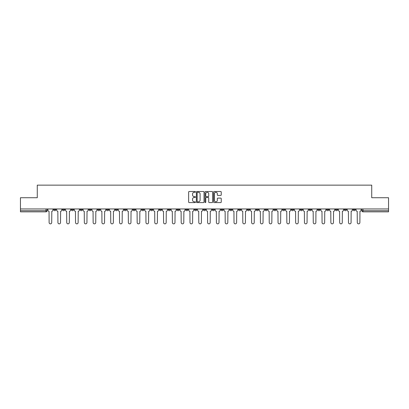 <?xml version="1.0" encoding="UTF-8"?>
<svg xmlns="http://www.w3.org/2000/svg" width="409" height="409" viewBox="0 0 409 409"><rect width="100%" height="100%" fill="white"/><g stroke="black" fill="none" stroke-linecap="round" stroke-linejoin="round"><path stroke-width="0.61" d="M195.471 191.898A0.389 0.389 0 0 0 195.083 191.509L189.198 191.509A0.552 0.552 0 0 0 188.641 192.066L188.641 202.036A0.552 0.552 0 0 0 189.198 202.588L195.083 202.588A0.389 0.389 0 0 0 195.471 202.204A0.389 0.389 0 0 0 195.083 201.816L194.321 201.816A1.774 1.774 0 0 1 192.547 200.042L192.547 199.209A1.774 1.774 0 0 1 194.321 197.44L195.083 197.44A0.389 0.389 0 0 0 195.471 197.051A0.389 0.389 0 0 0 195.083 196.663L194.321 196.663A1.774 1.774 0 0 1 192.547 194.888L192.547 194.06A1.774 1.774 0 0 1 194.321 192.286L195.083 192.286A0.389 0.389 0 0 0 195.471 191.898M344.245 208.958L344.245 209.582L346.505 209.582A1.13 1.13 0 0 1 345.375 210.707A1.13 1.13 0 0 1 344.245 209.582L344.245 208.958M291.418 208.958L291.418 209.582L293.677 209.582A1.13 1.13 0 0 1 292.547 210.707A1.13 1.13 0 0 1 291.418 209.582L291.418 208.958M282.614 208.958L282.614 209.582L284.869 209.582A1.13 1.13 0 0 1 283.744 210.707A1.13 1.13 0 0 1 282.614 209.582L282.614 208.958M229.786 208.958L229.786 209.582L232.041 209.582A1.13 1.13 0 0 1 230.916 210.707A1.13 1.13 0 0 1 229.786 209.582L229.786 208.958M220.983 208.958L220.983 209.582L223.237 209.582A1.13 1.13 0 0 1 222.107 210.707A1.13 1.13 0 0 1 220.983 209.582L220.983 208.958M212.174 208.958L212.174 209.582L214.434 209.582A1.13 1.13 0 0 1 213.304 210.707A1.13 1.13 0 0 1 212.174 209.582L212.174 208.958M194.566 208.958L194.566 209.582L196.826 209.582A1.13 1.13 0 0 1 195.696 210.707A1.13 1.13 0 0 1 194.566 209.582L194.566 208.958M176.959 209.582L176.959 208.958L176.959 209.582A1.13 1.13 0 0 0 178.084 210.707A1.13 1.13 0 0 1 176.959 209.582L179.214 209.582A1.13 1.13 0 0 1 178.084 210.707A1.13 1.13 0 0 0 179.214 209.582L179.214 208.958L179.214 209.582M168.155 209.582L168.155 208.958L168.155 209.582A1.13 1.13 0 0 0 169.28 210.707A1.13 1.13 0 0 1 168.155 209.582L170.41 209.582A1.13 1.13 0 0 1 169.28 210.707M159.346 209.582L159.346 208.958L159.346 209.582A1.13 1.13 0 0 0 160.476 210.707A1.13 1.13 0 0 1 159.346 209.582L161.606 209.582A1.13 1.13 0 0 1 160.476 210.707A1.13 1.13 0 0 0 161.606 209.582L161.606 208.958L161.606 209.582M150.543 208.958L150.543 209.582L152.802 209.582A1.13 1.13 0 0 1 151.673 210.707A1.13 1.13 0 0 1 150.543 209.582L150.543 208.958M141.739 208.958L141.739 209.582L143.999 209.582A1.13 1.13 0 0 1 142.869 210.707A1.13 1.13 0 0 1 141.739 209.582L141.739 208.958M132.935 208.958L132.935 209.582L135.19 209.582A1.13 1.13 0 0 1 134.065 210.707A1.13 1.13 0 0 1 132.935 209.582L132.935 208.958M124.132 209.582L124.132 208.958L124.132 209.582A1.13 1.13 0 0 0 125.256 210.707A1.13 1.13 0 0 1 124.132 209.582L126.386 209.582A1.13 1.13 0 0 1 125.256 210.707M106.519 209.582L106.519 208.958L106.519 209.582A1.13 1.13 0 0 0 107.649 210.707A1.13 1.13 0 0 1 106.519 209.582L108.779 209.582A1.13 1.13 0 0 1 107.649 210.707A1.13 1.13 0 0 0 108.779 209.582L108.779 208.958L108.779 209.582M97.715 209.582L97.715 208.958L97.715 209.582A1.13 1.13 0 0 0 98.845 210.707A1.13 1.13 0 0 1 97.715 209.582L99.975 209.582A1.13 1.13 0 0 1 98.845 210.707A1.13 1.13 0 0 0 99.975 209.582L99.975 208.958L99.975 209.582M88.911 209.582L88.911 208.958L88.911 209.582A1.13 1.13 0 0 0 90.041 210.707A1.13 1.13 0 0 1 88.911 209.582L91.171 209.582A1.13 1.13 0 0 1 90.041 210.707A1.13 1.13 0 0 0 91.171 209.582L91.171 208.958L91.171 209.582M80.108 209.582L80.108 208.958L80.108 209.582A1.13 1.13 0 0 0 81.238 210.707A1.13 1.13 0 0 1 80.108 209.582L82.362 209.582A1.13 1.13 0 0 1 81.238 210.707M71.304 209.582L71.304 208.958L71.304 209.582A1.13 1.13 0 0 0 72.429 210.707A1.13 1.13 0 0 1 71.304 209.582L73.559 209.582A1.13 1.13 0 0 1 72.429 210.707A1.13 1.13 0 0 0 73.559 209.582L73.559 208.958L73.559 209.582M62.495 209.582L62.495 208.958L62.495 209.582A1.13 1.13 0 0 0 63.625 210.707A1.13 1.13 0 0 1 62.495 209.582L64.755 209.582A1.13 1.13 0 0 1 63.625 210.707A1.13 1.13 0 0 0 64.755 209.582L64.755 208.958L64.755 209.582M220.691 195.415A0.552 0.552 0 0 0 221.243 194.863L221.243 192.066A0.552 0.552 0 0 0 220.691 191.509L214.152 191.509A0.552 0.552 0 0 0 213.6 192.066L213.6 202.036A0.552 0.552 0 0 0 214.152 202.588L220.691 202.588A0.552 0.552 0 0 0 221.243 202.036L221.243 198.656A0.552 0.552 0 0 0 220.691 198.104L217.895 198.104A0.552 0.552 0 0 0 217.337 198.656L217.337 200.333A1.483 1.483 0 0 1 215.855 201.816A1.483 1.483 0 0 1 214.377 200.333L214.377 193.769A1.483 1.483 0 0 1 215.855 192.286A1.483 1.483 0 0 1 217.337 193.769L217.337 194.863A0.552 0.552 0 0 0 217.895 195.415L220.691 195.415M20.45 208.958L20.45 197.726L37.27 197.726L37.27 185.139L371.73 185.139L371.73 197.726L388.55 197.726L388.55 208.958L20.45 208.958L20.45 210.707L47.147 210.707L47.147 208.958M204.014 192.066A0.552 0.552 0 0 0 203.462 191.509L196.923 191.509A0.552 0.552 0 0 0 196.371 192.066L196.371 202.036A0.552 0.552 0 0 0 196.923 202.588L203.462 202.588A0.552 0.552 0 0 0 204.014 202.036L204.014 192.066M205.538 191.509L212.077 191.509A0.552 0.552 0 0 1 212.629 192.066L212.629 202.036A0.552 0.552 0 0 1 212.077 202.588L209.28 202.588A0.552 0.552 0 0 1 208.723 202.036L208.723 197.992A0.552 0.552 0 0 0 208.171 197.44L206.315 197.44A0.552 0.552 0 0 0 205.763 197.992L205.763 202.204A0.389 0.389 0 0 1 205.374 202.588A0.389 0.389 0 0 1 204.986 202.204L204.986 192.066A0.552 0.552 0 0 1 205.538 191.509M361.853 208.958L361.853 210.707L388.55 210.707L388.55 211.836L362.982 211.836A1.13 1.13 0 0 1 361.853 210.707A1.13 1.13 0 0 0 362.982 211.836L362.982 208.958M388.55 208.958L388.55 210.707M47.147 210.707A1.13 1.13 0 0 1 46.018 211.836L20.45 211.836L20.45 210.707M355.309 208.958L355.309 209.582A1.13 1.13 0 0 1 354.179 210.707A1.13 1.13 0 0 1 353.049 209.582L355.309 209.582M353.049 208.958L353.049 209.582M346.505 208.958L346.505 209.582A1.13 1.13 0 0 1 345.375 210.707M337.696 208.958L337.696 209.582A1.13 1.13 0 0 1 336.571 210.707A1.13 1.13 0 0 1 335.441 209.582L337.696 209.582M335.441 208.958L335.441 209.582M328.892 208.958L328.892 209.582A1.13 1.13 0 0 1 327.762 210.707A1.13 1.13 0 0 1 326.638 209.582L328.892 209.582M326.638 208.958L326.638 209.582M320.089 208.958L320.089 209.582A1.13 1.13 0 0 1 318.959 210.707A1.13 1.13 0 0 1 317.829 209.582A1.13 1.13 0 0 0 318.959 210.707M317.829 208.958L317.829 209.582L320.089 209.582M311.285 208.958L311.285 209.582A1.13 1.13 0 0 1 310.155 210.707A1.13 1.13 0 0 1 309.025 209.582L311.285 209.582M309.025 208.958L309.025 209.582M302.481 208.958L302.481 209.582A1.13 1.13 0 0 1 301.351 210.707A1.13 1.13 0 0 1 300.221 209.582L302.481 209.582M300.221 208.958L300.221 209.582M293.677 208.958L293.677 209.582M284.869 208.958L284.869 209.582L284.869 208.958M276.065 208.958L276.065 209.582A1.13 1.13 0 0 1 274.935 210.707A1.13 1.13 0 0 1 273.81 209.582L276.065 209.582M273.81 208.958L273.81 209.582M267.261 208.958L267.261 209.582A1.13 1.13 0 0 1 266.131 210.707A1.13 1.13 0 0 1 265.001 209.582L267.261 209.582M265.001 208.958L265.001 209.582M258.457 208.958L258.457 209.582A1.13 1.13 0 0 1 257.327 210.707A1.13 1.13 0 0 1 256.198 209.582L258.457 209.582M256.198 208.958L256.198 209.582M249.654 208.958L249.654 209.582A1.13 1.13 0 0 1 248.524 210.707A1.13 1.13 0 0 1 247.394 209.582L249.654 209.582M247.394 208.958L247.394 209.582M240.845 208.958L240.845 209.582A1.13 1.13 0 0 1 239.72 210.707A1.13 1.13 0 0 1 238.59 209.582L240.845 209.582M238.59 208.958L238.59 209.582M232.041 208.958L232.041 209.582A1.13 1.13 0 0 1 230.916 210.707M223.237 208.958L223.237 209.582M214.434 209.582L214.434 208.958L214.434 209.582A1.13 1.13 0 0 1 213.304 210.707M205.63 208.958L205.63 209.582A1.13 1.13 0 0 1 204.5 210.707A1.13 1.13 0 0 1 203.37 209.582A1.13 1.13 0 0 0 204.5 210.707A1.13 1.13 0 0 0 205.63 209.582L203.37 209.582L203.37 208.958M196.826 209.582L196.826 208.958L196.826 209.582A1.13 1.13 0 0 1 195.696 210.707M188.017 208.958L188.017 209.582A1.13 1.13 0 0 1 186.893 210.707A1.13 1.13 0 0 1 185.763 209.582A1.13 1.13 0 0 0 186.893 210.707M185.763 208.958L185.763 209.582L188.017 209.582M170.41 208.958L170.41 209.582L170.41 208.958M152.802 209.582L152.802 208.958L152.802 209.582A1.13 1.13 0 0 1 151.673 210.707M143.999 209.582L143.999 208.958L143.999 209.582A1.13 1.13 0 0 1 142.869 210.707M135.19 209.582L135.19 208.958L135.19 209.582A1.13 1.13 0 0 1 134.065 210.707M126.386 208.958L126.386 209.582L126.386 208.958M117.582 209.582L117.582 208.958L117.582 209.582A1.13 1.13 0 0 1 116.453 210.707A1.13 1.13 0 0 1 115.323 209.582L117.582 209.582A1.13 1.13 0 0 1 116.453 210.707M115.323 208.958L115.323 209.582M82.362 208.958L82.362 209.582L82.362 208.958M55.951 208.958L55.951 209.582A1.13 1.13 0 0 1 54.821 210.707A1.13 1.13 0 0 1 53.691 209.582A1.13 1.13 0 0 0 54.821 210.707A1.13 1.13 0 0 0 55.951 209.582L55.951 208.958M53.691 208.958L53.691 209.582L55.951 209.582M197.532 192.286A0.389 0.389 0 0 0 197.148 192.675L197.148 201.427A0.389 0.389 0 0 0 197.532 201.816L198.334 201.816A1.774 1.774 0 0 0 200.108 200.042L200.108 194.06A1.774 1.774 0 0 0 198.334 192.286L197.532 192.286M208.723 193.794A1.483 1.483 0 0 0 207.24 192.312A1.483 1.483 0 0 0 205.763 193.794L205.763 196.11A0.552 0.552 0 0 0 206.315 196.663L208.171 196.663A0.552 0.552 0 0 0 208.723 196.11L208.723 193.794M47.909 210.144L47.909 208.958L47.909 210.144A1.13 1.13 0 0 0 49.039 211.274L49.121 222.562A1.299 1.299 0 0 0 50.419 223.861A1.299 1.299 0 0 0 51.718 222.562L51.8 211.274A1.13 1.13 0 0 0 52.93 210.144L52.93 208.958L52.93 210.144M49.039 211.274L49.121 222.562M51.718 222.562L51.8 211.274M56.713 210.144L56.713 208.958L56.713 210.144A1.13 1.13 0 0 0 57.843 211.274L57.925 222.562A1.299 1.299 0 0 0 59.223 223.861A1.299 1.299 0 0 0 60.522 222.562L60.609 211.274A1.13 1.13 0 0 0 61.733 210.144L61.733 208.958L61.733 210.144M65.517 210.144L65.517 208.958L65.517 210.144A1.13 1.13 0 0 0 66.647 211.274L66.728 222.562A1.299 1.299 0 0 0 68.027 223.861A1.299 1.299 0 0 0 69.325 222.562L69.412 211.274A1.13 1.13 0 0 0 70.542 210.144L70.542 208.958L70.542 210.144M57.843 211.274L57.925 222.562M60.522 222.562L60.609 211.274M66.647 211.274L66.728 222.562M69.325 222.562L69.412 211.274M74.32 210.144L74.32 208.958L74.32 210.144A1.13 1.13 0 0 0 75.45 211.274L75.537 222.562A1.299 1.299 0 0 0 76.836 223.861A1.299 1.299 0 0 0 78.129 222.562L78.216 211.274A1.13 1.13 0 0 0 79.346 210.144L79.346 208.958L79.346 210.144M83.124 210.144L83.124 208.958L83.124 210.144A1.13 1.13 0 0 0 84.254 211.274L84.341 222.562A1.299 1.299 0 0 0 85.639 223.861A1.299 1.299 0 0 0 86.938 222.562L87.02 211.274A1.13 1.13 0 0 0 88.15 210.144L88.15 208.958L88.15 210.144M91.933 210.144L91.933 208.958L91.933 210.144A1.13 1.13 0 0 0 93.058 211.274L93.145 222.562A1.299 1.299 0 0 0 94.443 223.861A1.299 1.299 0 0 0 95.742 222.562L95.824 211.274A1.13 1.13 0 0 0 96.953 210.144L96.953 208.958L96.953 210.144M75.45 211.274L75.537 222.562M78.129 222.562L78.216 211.274M84.254 211.274L84.341 222.562M86.938 222.562L87.02 211.274M93.058 211.274L93.145 222.562M95.742 222.562L95.824 211.274M100.737 210.144L100.737 208.958L100.737 210.144A1.13 1.13 0 0 0 101.867 211.274L101.948 222.562A1.299 1.299 0 0 0 103.247 223.861A1.299 1.299 0 0 0 104.546 222.562L104.632 211.274A1.13 1.13 0 0 0 105.757 210.144L105.757 208.958L105.757 210.144M101.867 211.274L101.948 222.562M104.546 222.562L104.632 211.274M109.54 210.144L109.54 208.958L109.54 210.144A1.13 1.13 0 0 0 110.67 211.274L110.752 222.562A1.299 1.299 0 0 0 112.051 223.861A1.299 1.299 0 0 0 113.349 222.562L113.436 211.274A1.13 1.13 0 0 0 114.561 210.144L114.561 208.958L114.561 210.144M110.67 211.274L110.752 222.562M113.349 222.562L113.436 211.274M118.344 210.144L118.344 208.958L118.344 210.144A1.13 1.13 0 0 0 119.474 211.274L119.556 222.562A1.299 1.299 0 0 0 120.854 223.861A1.299 1.299 0 0 0 122.153 222.562L122.24 211.274A1.13 1.13 0 0 0 123.37 210.144L123.37 208.958L123.37 210.144M119.474 211.274L119.556 222.562M122.153 222.562L122.24 211.274M127.148 210.144L127.148 208.958L127.148 210.144A1.13 1.13 0 0 0 128.278 211.274L128.365 222.562A1.299 1.299 0 0 0 129.663 223.861A1.299 1.299 0 0 0 130.957 222.562L131.044 211.274A1.13 1.13 0 0 0 132.173 210.144L132.173 208.958L132.173 210.144M128.278 211.274L128.365 222.562M130.957 222.562L131.044 211.274M135.952 210.144L135.952 208.958L135.952 210.144A1.13 1.13 0 0 0 137.081 211.274L137.168 222.562A1.299 1.299 0 0 0 138.467 223.861A1.299 1.299 0 0 0 139.766 222.562L139.847 211.274A1.13 1.13 0 0 0 140.977 210.144L140.977 208.958L140.977 210.144M144.76 210.144L144.76 208.958L144.76 210.144A1.13 1.13 0 0 0 145.885 211.274L145.972 222.562A1.299 1.299 0 0 0 147.271 223.861A1.299 1.299 0 0 0 148.569 222.562L148.651 211.274A1.13 1.13 0 0 0 149.781 210.144L149.781 208.958L149.781 210.144M153.564 210.144L153.564 208.958L153.564 210.144A1.13 1.13 0 0 0 154.694 211.274L154.776 222.562A1.299 1.299 0 0 0 156.074 223.861A1.299 1.299 0 0 0 157.373 222.562L157.46 211.274A1.13 1.13 0 0 0 158.585 210.144L158.585 208.958L158.585 210.144M162.368 210.144L162.368 208.958L162.368 210.144A1.13 1.13 0 0 0 163.498 211.274L163.58 222.562A1.299 1.299 0 0 0 164.878 223.861A1.299 1.299 0 0 0 166.177 222.562L166.264 211.274A1.13 1.13 0 0 0 167.388 210.144L167.388 208.958L167.388 210.144M171.172 210.144L171.172 208.958L171.172 210.144A1.13 1.13 0 0 0 172.301 211.274L172.383 222.562A1.299 1.299 0 0 0 173.682 223.861A1.299 1.299 0 0 0 174.98 222.562L175.067 211.274A1.13 1.13 0 0 0 176.197 210.144L176.197 208.958L176.197 210.144M179.975 210.144L179.975 208.958L179.975 210.144A1.13 1.13 0 0 0 181.105 211.274L181.192 222.562A1.299 1.299 0 0 0 182.491 223.861A1.299 1.299 0 0 0 183.784 222.562L183.871 211.274A1.13 1.13 0 0 0 185.001 210.144L185.001 208.958L185.001 210.144M137.081 211.274L137.168 222.562M139.766 222.562L139.847 211.274M145.885 211.274L145.972 222.562M148.569 222.562L148.651 211.274M154.694 211.274L154.776 222.562M157.373 222.562L157.46 211.274M163.498 211.274L163.58 222.562M166.177 222.562L166.264 211.274M172.301 211.274L172.383 222.562M174.98 222.562L175.067 211.274M181.105 211.274L181.192 222.562M183.784 222.562L183.871 211.274M188.779 210.144L188.779 208.958L188.779 210.144A1.13 1.13 0 0 0 189.909 211.274L189.996 222.562A1.299 1.299 0 0 0 191.294 223.861A1.299 1.299 0 0 0 192.593 222.562L192.675 211.274A1.13 1.13 0 0 0 193.805 210.144L193.805 208.958L193.805 210.144M189.909 211.274L189.996 222.562M192.593 222.562L192.675 211.274M197.588 210.144L197.588 208.958L197.588 210.144A1.13 1.13 0 0 0 198.713 211.274L198.8 222.562A1.299 1.299 0 0 0 200.098 223.861A1.299 1.299 0 0 0 201.397 222.562L201.479 211.274A1.13 1.13 0 0 0 202.608 210.144L202.608 208.958L202.608 210.144M198.713 211.274L198.8 222.562M201.397 222.562L201.479 211.274M206.392 210.144L206.392 208.958L206.392 210.144A1.13 1.13 0 0 0 207.521 211.274L207.603 222.562A1.299 1.299 0 0 0 208.902 223.861A1.299 1.299 0 0 0 210.2 222.562L210.287 211.274A1.13 1.13 0 0 0 211.412 210.144L211.412 208.958L211.412 210.144M207.521 211.274L207.603 222.562M210.2 222.562L210.287 211.274M215.195 210.144L215.195 208.958L215.195 210.144A1.13 1.13 0 0 0 216.325 211.274L216.407 222.562A1.299 1.299 0 0 0 217.706 223.861A1.299 1.299 0 0 0 219.004 222.562L219.091 211.274A1.13 1.13 0 0 0 220.221 210.144L220.221 208.958L220.221 210.144M216.325 211.274L216.407 222.562M219.004 222.562L219.091 211.274M223.999 210.144L223.999 208.958L223.999 210.144A1.13 1.13 0 0 0 225.129 211.274L225.216 222.562A1.299 1.299 0 0 0 226.509 223.861A1.299 1.299 0 0 0 227.808 222.562L227.895 211.274A1.13 1.13 0 0 0 229.025 210.144L229.025 208.958L229.025 210.144M225.129 211.274L225.216 222.562M227.808 222.562L227.895 211.274M232.803 210.144L232.803 208.958L232.803 210.144A1.13 1.13 0 0 0 233.933 211.274L234.02 222.562A1.299 1.299 0 0 0 235.318 223.861A1.299 1.299 0 0 0 236.617 222.562L236.699 211.274A1.13 1.13 0 0 0 237.828 210.144L237.828 208.958L237.828 210.144M233.933 211.274L234.02 222.562M236.617 222.562L236.699 211.274M241.612 210.144L241.612 208.958L241.612 210.144A1.13 1.13 0 0 0 242.736 211.274L242.823 222.562A1.299 1.299 0 0 0 244.122 223.861A1.299 1.299 0 0 0 245.42 222.562L245.502 211.274A1.13 1.13 0 0 0 246.632 210.144L246.632 208.958L246.632 210.144M242.736 211.274L242.823 222.562M245.42 222.562L245.502 211.274M250.415 210.144L250.415 208.958L250.415 210.144A1.13 1.13 0 0 0 251.54 211.274L251.627 222.562A1.299 1.299 0 0 0 252.926 223.861A1.299 1.299 0 0 0 254.224 222.562L254.306 211.274A1.13 1.13 0 0 0 255.436 210.144L255.436 208.958L255.436 210.144M251.54 211.274L251.627 222.562M254.224 222.562L254.306 211.274M259.219 210.144L259.219 208.958L259.219 210.144A1.13 1.13 0 0 0 260.349 211.274L260.431 222.562A1.299 1.299 0 0 0 261.729 223.861A1.299 1.299 0 0 0 263.028 222.562L263.115 211.274A1.13 1.13 0 0 0 264.24 210.144L264.24 208.958L264.24 210.144M260.349 211.274L260.431 222.562M263.028 222.562L263.115 211.274M268.023 210.144L268.023 208.958L268.023 210.144A1.13 1.13 0 0 0 269.153 211.274L269.234 222.562A1.299 1.299 0 0 0 270.533 223.861A1.299 1.299 0 0 0 271.832 222.562L271.919 211.274A1.13 1.13 0 0 0 273.048 210.144L273.048 208.958L273.048 210.144M269.153 211.274L269.234 222.562M271.832 222.562L271.919 211.274M276.827 210.144L276.827 208.958L276.827 210.144A1.13 1.13 0 0 0 277.956 211.274L278.043 222.562A1.299 1.299 0 0 0 279.337 223.861A1.299 1.299 0 0 0 280.635 222.562L280.722 211.274A1.13 1.13 0 0 0 281.852 210.144L281.852 208.958L281.852 210.144M277.956 211.274L278.043 222.562M280.635 222.562L280.722 211.274M285.63 210.144L285.63 208.958L285.63 210.144A1.13 1.13 0 0 0 286.76 211.274L286.847 222.562A1.299 1.299 0 0 0 288.146 223.861A1.299 1.299 0 0 0 289.444 222.562L289.526 211.274A1.13 1.13 0 0 0 290.656 210.144L290.656 208.958L290.656 210.144M286.76 211.274L286.847 222.562M289.444 222.562L289.526 211.274M294.439 210.144L294.439 208.958L294.439 210.144A1.13 1.13 0 0 0 295.564 211.274L295.651 222.562A1.299 1.299 0 0 0 296.949 223.861A1.299 1.299 0 0 0 298.248 222.562L298.33 211.274A1.13 1.13 0 0 0 299.46 210.144L299.46 208.958L299.46 210.144M295.564 211.274L295.651 222.562M298.248 222.562L298.33 211.274M303.243 210.144L303.243 208.958L303.243 210.144A1.13 1.13 0 0 0 304.368 211.274L304.454 222.562A1.299 1.299 0 0 0 305.753 223.861A1.299 1.299 0 0 0 307.052 222.562L307.133 211.274A1.13 1.13 0 0 0 308.263 210.144L308.263 208.958L308.263 210.144M304.368 211.274L304.454 222.562M307.052 222.562L307.133 211.274M312.047 210.144L312.047 208.958L312.047 210.144A1.13 1.13 0 0 0 313.176 211.274L313.258 222.562A1.299 1.299 0 0 0 314.557 223.861A1.299 1.299 0 0 0 315.855 222.562L315.942 211.274A1.13 1.13 0 0 0 317.067 210.144L317.067 208.958L317.067 210.144M313.176 211.274L313.258 222.562M315.855 222.562L315.942 211.274M320.85 210.144L320.85 208.958L320.85 210.144A1.13 1.13 0 0 0 321.98 211.274L322.062 222.562A1.299 1.299 0 0 0 323.361 223.861A1.299 1.299 0 0 0 324.659 222.562L324.746 211.274A1.13 1.13 0 0 0 325.876 210.144L325.876 208.958L325.876 210.144M321.98 211.274L322.062 222.562M324.659 222.562L324.746 211.274M329.654 210.144L329.654 208.958L329.654 210.144A1.13 1.13 0 0 0 330.784 211.274L330.871 222.562A1.299 1.299 0 0 0 332.164 223.861A1.299 1.299 0 0 0 333.463 222.562L333.55 211.274A1.13 1.13 0 0 0 334.68 210.144L334.68 208.958L334.68 210.144M330.784 211.274L330.871 222.562M333.463 222.562L333.55 211.274M338.458 210.144L338.458 208.958L338.458 210.144A1.13 1.13 0 0 0 339.588 211.274L339.674 222.562A1.299 1.299 0 0 0 340.973 223.861A1.299 1.299 0 0 0 342.272 222.562L342.353 211.274A1.13 1.13 0 0 0 343.483 210.144L343.483 208.958L343.483 210.144M339.588 211.274L339.674 222.562M342.272 222.562L342.353 211.274M347.267 210.144L347.267 208.958L347.267 210.144A1.13 1.13 0 0 0 348.391 211.274L348.478 222.562A1.299 1.299 0 0 0 349.777 223.861A1.299 1.299 0 0 0 351.075 222.562L351.157 211.274A1.13 1.13 0 0 0 352.287 210.144L352.287 208.958L352.287 210.144M348.391 211.274L348.478 222.562M351.075 222.562L351.157 211.274M356.07 210.144L356.07 208.958L356.07 210.144A1.13 1.13 0 0 0 357.2 211.274L357.282 222.562A1.299 1.299 0 0 0 358.581 223.861A1.299 1.299 0 0 0 359.879 222.562L359.961 211.274A1.13 1.13 0 0 0 361.091 210.144L361.091 208.958L361.091 210.144M357.2 211.274L357.282 222.562M359.879 222.562L359.961 211.274M46.018 208.958L46.018 211.836"/></g></svg>
